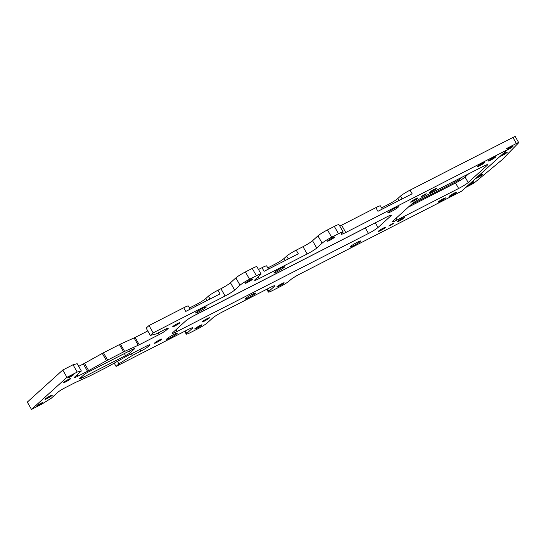 <?xml version="1.0" encoding="UTF-8"?>
<svg xmlns="http://www.w3.org/2000/svg" width="546" height="546" viewBox="0 0 546 546"><rect width="100%" height="100%" fill="white"/><g stroke="black" fill="none" stroke-linecap="round" stroke-linejoin="round"><path stroke-width="0.82" d="M454.176 181.231L454.791 182.309A4.232 0.43 150.2 0 0 459.561 179.334L459.179 178.665M461.759 177.348L459.561 179.334M454.791 182.309L410.974 204.743M390.472 215.295L390.834 215.916A8.463 0.86 150.2 0 0 391.332 215.22A8.463 0.86 150.2 0 0 386.691 216.98L195.14 315.069A8.463 0.86 150.2 0 0 185.606 321.014L172.782 332.616A8.463 0.86 150.2 0 0 172.283 333.313A8.463 0.86 150.2 0 0 176.924 331.552L175.914 329.784M390.834 215.916L378.009 227.518L375.314 222.802M367.984 226.563A8.463 0.86 150.2 0 1 365.335 227.982L368.475 233.463A8.463 0.86 150.2 0 0 378.009 227.518M365.335 227.982L192.499 316.496M368.475 233.463L176.924 331.552M486.711 164.824L487.073 165.445A8.463 0.86 150.2 0 0 487.571 164.742A8.463 0.86 150.2 0 0 482.923 166.51L421.355 198.034A8.463 0.86 150.2 0 0 411.82 203.979L392.943 221.062A8.463 0.86 150.2 0 0 392.438 221.765A8.463 0.86 150.2 0 0 397.085 220.004L396.068 218.229M455.514 182.999L458.654 188.472A8.463 0.86 150.2 0 0 468.188 182.528L465.055 177.054A8.463 0.86 150.2 0 1 455.514 182.999L408.278 207.187M468.598 173.846L465.055 177.054M487.073 165.445L468.188 182.528M458.654 188.472L397.085 220.004M202.907 308.203A6.136 0.621 150.2 0 0 195.625 312.954A6.136 0.621 150.2 0 0 201.262 310.51A6.136 0.621 150.2 0 0 206.217 306.886A6.136 0.621 150.2 0 0 202.907 308.203M338.5 233.708L331.661 237.217L327.477 229.914L334.323 226.406L338.5 233.708A8.463 0.86 -29.8 0 1 343.147 231.948A8.463 0.86 -29.8 0 1 342.649 232.651L341.632 233.565A8.463 0.86 150.2 0 0 341.134 234.268A8.463 0.86 150.2 0 0 345.782 232.5L507.398 149.74L461.547 191.23L299.931 273.99A8.463 0.86 150.2 0 0 290.39 279.934L289.38 280.849A8.463 0.86 -29.8 0 1 279.839 286.793L273 290.295A8.463 0.86 -29.8 0 1 268.359 292.062A8.463 0.86 -29.8 0 1 268.857 291.359L274.249 286.479A8.463 0.86 150.2 0 0 274.754 285.776A8.463 0.86 150.2 0 0 270.106 287.544L222.222 312.066A8.463 0.86 150.2 0 0 212.681 318.004L207.282 322.891A8.463 0.86 -29.8 0 1 197.748 328.835L190.902 332.337A8.463 0.86 -29.8 0 1 186.261 334.104A8.463 0.86 -29.8 0 1 186.759 333.401L192.158 328.521A8.463 0.86 150.2 0 0 192.656 327.818A8.463 0.86 150.2 0 0 188.008 329.586L116.086 366.414L118.919 363.854L132.405 355.446L140.957 351.071A6.347 0.642 150.2 0 0 148.109 346.614L147.509 345.557M322.126 243.161L316.728 248.041L312.544 240.738L317.943 235.858L322.126 243.161A8.463 0.86 -29.8 0 1 331.661 237.217M267.793 267.895L274.447 264.489A8.463 0.86 150.2 0 0 283.981 258.545L286.677 256.101A8.463 0.86 -29.8 0 1 296.219 250.157L303.01 246.683L307.193 253.986A8.463 0.86 150.2 0 0 316.728 248.041M307.193 253.986L259.302 278.508L258.292 276.733M256.415 275.744L249.577 279.252L245.393 271.942L252.232 268.441L256.415 275.744A8.463 0.86 -29.8 0 1 261.063 273.983A8.463 0.86 -29.8 0 1 260.558 274.686L255.159 279.566A8.463 0.86 150.2 0 0 254.661 280.269A8.463 0.86 150.2 0 0 259.302 278.508M240.035 285.189L234.644 290.076L230.46 282.773L235.852 277.887L240.035 285.189A8.463 0.86 -29.8 0 1 249.577 279.252M189.489 307.985L196.144 304.579A8.463 0.86 150.2 0 0 205.685 298.635L208.381 296.198A8.463 0.86 -29.8 0 1 217.915 290.254L220.925 288.711L225.102 296.014A8.463 0.86 150.2 0 0 234.644 290.076M225.102 296.014L153.18 332.848L150.348 335.415L156.204 333.913L164.756 329.531A6.347 0.642 150.2 0 1 168.243 328.207A6.347 0.642 150.2 0 1 167.868 328.733L166.38 330.077L165.779 329.026M158.265 332.855L159.227 334.534A6.347 0.642 150.2 0 0 166.38 330.077M159.227 334.534L139.264 344.758L135.08 337.455A4.232 0.43 -29.8 0 1 134.063 337.947L138.247 345.249A4.232 0.43 150.2 0 0 139.264 344.758M138.247 345.249L124.631 351.406L120.448 344.103A4.232 0.43 150.2 0 0 119.424 344.594L123.608 351.897A4.232 0.43 -29.8 0 1 124.631 351.406M123.608 351.897L107.63 360.087L103.447 352.777A4.232 0.43 150.2 0 0 102.286 353.405L106.463 360.708A4.232 0.43 -29.8 0 1 107.63 360.087M106.463 360.708L88.684 370.632L84.5 363.329A4.232 0.43 -29.8 0 1 83.34 363.95L87.524 371.253A4.232 0.43 150.2 0 0 88.684 370.632M87.524 371.253L77.819 376.221L77.061 374.897M77.211 372.072L66.946 377.327L31.484 409.418L27.3 402.115L62.77 370.024L73.028 364.769L77.211 372.072L81.354 371.007L74.713 377.02A6.347 0.642 150.2 0 0 74.338 377.545A6.347 0.642 150.2 0 0 77.819 376.221M31.484 409.418L41.742 404.163L51.283 398.218L57.924 392.212A6.347 0.642 150.2 0 1 65.076 387.756L74.782 382.787A4.232 0.43 150.2 0 1 75.798 382.289L89.414 376.139A4.232 0.43 -29.8 0 0 90.431 375.641L106.415 367.458A4.232 0.43 -29.8 0 0 107.576 366.837L125.362 356.913A4.232 0.43 150.2 0 1 126.522 356.285L146.485 346.068A6.347 0.642 150.2 0 1 149.966 344.744A6.347 0.642 150.2 0 1 149.59 345.27L148.109 346.614M281.204 268.113A6.136 0.621 150.2 0 0 273.928 272.857A6.136 0.621 150.2 0 0 279.559 270.42A6.136 0.621 150.2 0 0 284.514 266.796A6.136 0.621 150.2 0 0 281.204 268.113M169.997 337.988A6.136 0.621 150.2 0 0 175.293 334.889A6.136 0.621 150.2 0 0 177.211 333.135A6.136 0.621 150.2 0 0 171.642 335.681A6.136 0.621 150.2 0 0 166.626 339.196A6.136 0.621 150.2 0 0 169.997 337.988M353.378 245.802A6.136 0.621 150.2 0 0 358.674 242.704A6.136 0.621 150.2 0 0 360.592 240.943A6.136 0.621 150.2 0 0 355.023 243.496A6.136 0.621 150.2 0 0 350.006 247.01A6.136 0.621 150.2 0 0 353.378 245.802M482.289 163.391A4.232 0.43 -29.8 0 1 484.609 162.51A4.232 0.43 -29.8 0 1 481.149 164.988A4.232 0.43 -29.8 0 1 477.265 166.714A4.232 0.43 -29.8 0 1 482.289 163.391M443.181 198.778A4.232 0.43 -29.8 0 1 445.502 197.898A4.232 0.43 -29.8 0 1 442.042 200.375A4.232 0.43 -29.8 0 1 438.158 202.102A4.232 0.43 -29.8 0 1 443.181 198.778M431.75 191.653A4.232 0.43 -29.8 0 1 429.429 192.533A4.232 0.43 -29.8 0 1 432.889 190.063A4.232 0.43 -29.8 0 1 436.773 188.329A4.232 0.43 -29.8 0 1 431.75 191.653M329.688 240.342A4.232 0.43 -29.8 0 1 327.368 241.223A4.232 0.43 -29.8 0 1 330.821 238.752A4.232 0.43 -29.8 0 1 334.705 237.019A4.232 0.43 -29.8 0 1 329.688 240.342M204.463 321.075A4.232 0.43 -29.8 0 1 202.143 321.956A4.232 0.43 -29.8 0 1 205.603 319.485A4.232 0.43 -29.8 0 1 209.487 317.752A4.232 0.43 -29.8 0 1 204.463 321.075M69.629 377.252A3.385 0.341 -29.8 0 1 67.772 377.955A3.385 0.341 -29.8 0 1 70.536 375.976A3.385 0.341 -29.8 0 1 73.649 374.59A3.385 0.341 -29.8 0 1 69.629 377.252M38.616 405.316A3.385 0.341 -29.8 0 1 36.759 406.026A3.385 0.341 -29.8 0 1 39.524 404.047A3.385 0.341 -29.8 0 1 42.629 402.661A3.385 0.341 -29.8 0 1 38.616 405.316M156.77 342.403A4.232 0.43 -29.8 0 1 154.45 343.284A4.232 0.43 -29.8 0 1 157.91 340.806A4.232 0.43 -29.8 0 1 161.793 339.08A4.232 0.43 -29.8 0 1 156.77 342.403M247.597 282.384A4.232 0.43 -29.8 0 1 245.277 283.265A4.232 0.43 -29.8 0 1 248.73 280.787A4.232 0.43 -29.8 0 1 252.614 279.061A4.232 0.43 -29.8 0 1 247.597 282.384M399.385 220.939A4.232 0.43 -29.8 0 1 397.065 221.826A4.232 0.43 -29.8 0 1 400.525 219.349A4.232 0.43 -29.8 0 1 404.409 217.622A4.232 0.43 -29.8 0 1 399.385 220.939M490.704 160.142A4.232 0.43 -29.8 0 1 488.383 161.022A4.232 0.43 -29.8 0 1 491.844 158.552A4.232 0.43 -29.8 0 1 495.727 156.818A4.232 0.43 -29.8 0 1 490.704 160.142M412.94 201.29A4.232 0.43 -29.8 0 1 410.619 202.17A4.232 0.43 -29.8 0 1 414.073 199.7A4.232 0.43 -29.8 0 1 417.956 197.966A4.232 0.43 -29.8 0 1 412.94 201.29M197.024 328.146A4.232 0.43 -29.8 0 1 194.704 329.026A4.232 0.43 -29.8 0 1 198.164 326.549A4.232 0.43 -29.8 0 1 202.047 324.822A4.232 0.43 -29.8 0 1 197.024 328.146M65.52 381.975A4.232 0.43 -29.8 0 1 63.199 382.862A4.232 0.43 -29.8 0 1 66.66 380.385A4.232 0.43 -29.8 0 1 70.543 378.658A4.232 0.43 -29.8 0 1 65.52 381.975M47.318 398.45A4.232 0.43 -29.8 0 1 44.997 399.331A4.232 0.43 -29.8 0 1 48.451 396.86A4.232 0.43 -29.8 0 1 52.334 395.127A4.232 0.43 -29.8 0 1 47.318 398.45M174.979 325.928A4.232 0.43 -29.8 0 1 172.652 326.808A4.232 0.43 -29.8 0 1 176.112 324.338A4.232 0.43 -29.8 0 1 179.996 322.604A4.232 0.43 -29.8 0 1 174.979 325.928M279.115 286.104A4.232 0.43 -29.8 0 1 276.795 286.984A4.232 0.43 -29.8 0 1 280.255 284.514A4.232 0.43 -29.8 0 1 284.138 282.78A4.232 0.43 -29.8 0 1 279.115 286.104M380.576 230.576A4.232 0.43 -29.8 0 1 378.255 231.456A4.232 0.43 -29.8 0 1 381.709 228.986A4.232 0.43 -29.8 0 1 385.592 227.252A4.232 0.43 -29.8 0 1 380.576 230.576M451.597 195.529A4.232 0.43 -29.8 0 1 449.276 196.41A4.232 0.43 -29.8 0 1 452.736 193.939A4.232 0.43 -29.8 0 1 456.62 192.206A4.232 0.43 -29.8 0 1 451.597 195.529M134.179 348.669L134.357 348.983L130.31 352.641L129.375 351.003M124.372 353.562L125.539 355.61A4.232 0.43 150.2 0 0 130.31 352.641M125.539 355.61L81.757 378.03L81.252 377.149M134.357 348.983A4.232 0.43 150.2 0 0 134.609 348.628A4.232 0.43 150.2 0 0 132.282 349.508L88.5 371.928A4.232 0.43 150.2 0 0 83.736 374.904L79.689 378.562A4.232 0.43 150.2 0 0 79.436 378.917A4.232 0.43 150.2 0 0 81.757 378.03M424.638 194.396L426.262 193.782L423.839 195.509L421.123 196.724L424.638 194.396M392.274 223.683L393.898 223.068L391.475 224.795L388.759 226.01L392.274 223.683M248.3 297.884A6.136 0.621 150.2 0 0 253.603 294.785A6.136 0.621 150.2 0 0 255.521 293.031A6.136 0.621 150.2 0 0 249.952 295.577A6.136 0.621 150.2 0 0 244.929 299.092A6.136 0.621 150.2 0 0 248.3 297.884M395.045 208.094A6.136 0.621 150.2 0 0 387.762 212.844A6.136 0.621 150.2 0 0 393.4 210.401A6.136 0.621 150.2 0 0 398.355 206.777A6.136 0.621 150.2 0 0 395.045 208.094M150.348 335.415L146.164 328.112L148.997 325.546L183.715 307.767A8.463 0.86 -29.8 0 1 188.356 306.006L190.179 309.179M258.483 269.478L262.012 267.676A8.463 0.86 -29.8 0 1 266.653 265.909L268.475 269.089M381.627 207.876L388.281 204.47A8.463 0.86 150.2 0 0 397.822 198.526L400.518 196.082A8.463 0.86 -29.8 0 1 410.053 190.145L412.148 193.796L377.941 211.309L375.853 207.657A8.463 0.86 -29.8 0 1 380.494 205.897L382.316 209.07M296.219 250.157L298.307 253.808L264.1 271.328L262.012 267.676M217.915 290.254L220.011 293.905L185.804 311.418L183.715 307.767M507.398 149.74L506.668 148.464L516.38 143.489A4.232 0.43 -29.8 0 1 518.7 142.608A4.232 0.43 -29.8 0 1 518.563 142.847L502.518 159.343A21.151 2.143 -29.8 0 1 501.255 160.483L475.157 182.125A4.232 0.43 -29.8 0 1 470.529 184.978L465.752 187.421M410.053 190.145L512.926 137.462L516.38 143.489M345.782 232.5L341.598 225.198L375.853 207.657M230.46 282.773A8.463 0.86 -29.8 0 1 220.925 288.711M245.393 271.942A8.463 0.86 150.2 0 0 235.852 277.887M261.063 273.983L256.879 266.68A8.463 0.86 150.2 0 0 252.232 268.441M312.544 240.738A8.463 0.86 -29.8 0 1 303.01 246.683M327.477 229.914A8.463 0.86 150.2 0 0 317.943 235.858M343.147 231.948L338.964 224.645A8.463 0.86 150.2 0 0 334.323 226.406M341.598 225.198A8.463 0.86 -29.8 0 1 339.789 226.085M518.7 142.608L515.247 136.582A4.232 0.43 150.2 0 0 512.926 137.462M81.354 371.007L77.17 363.704L73.028 364.769M78.679 366.339L83.34 363.95M84.5 363.329L102.286 353.405M103.447 352.777L119.424 344.594M120.448 344.103L134.063 337.947M135.08 337.455L147.789 330.944M500.02 156.415A4.232 0.43 150.2 0 0 502.224 155.501A4.232 0.43 150.2 0 0 507.241 152.177A4.232 0.43 150.2 0 0 501.617 154.968M467.84 185.531A4.232 0.43 150.2 0 0 468.823 185.053A4.232 0.43 150.2 0 0 473.839 181.736A4.232 0.43 150.2 0 0 470.413 183.21M506.947 150.143A4.232 0.43 150.2 0 0 507.93 149.665A4.232 0.43 150.2 0 0 512.947 146.342A4.232 0.43 150.2 0 0 510.858 147.113A4.232 0.43 150.2 0 0 507.125 149.263M475.743 178.378A4.232 0.43 150.2 0 0 477.948 177.47A4.232 0.43 150.2 0 0 482.971 174.147A4.232 0.43 150.2 0 0 477.34 176.938M114.203 363.138L116.086 366.414M148.997 325.546L153.18 332.848M62.77 370.024L66.946 377.327M117.465 361.315L118.919 363.854M131.443 353.767L132.405 355.446M196.144 304.579L196.826 305.774M206.838 300.648L205.685 298.635M208.381 296.198L209.998 299.031M274.447 264.489L275.129 265.684M285.135 260.558L283.981 258.545M286.677 256.101L288.302 258.934M400.518 196.082L402.136 198.915M388.281 204.47L388.964 205.665M398.976 200.539L397.822 198.526M268.857 291.359L267.451 288.902M273.894 285.851L274.249 286.479M191.796 327.893L192.158 328.521M186.759 333.401L185.353 330.944M139.994 349.392L140.957 351.071M149.324 344.799L149.59 345.27M167.595 328.269L167.868 328.733M266.755 289.257L268.359 292.062M184.657 331.299L186.261 334.104"/></g></svg>
